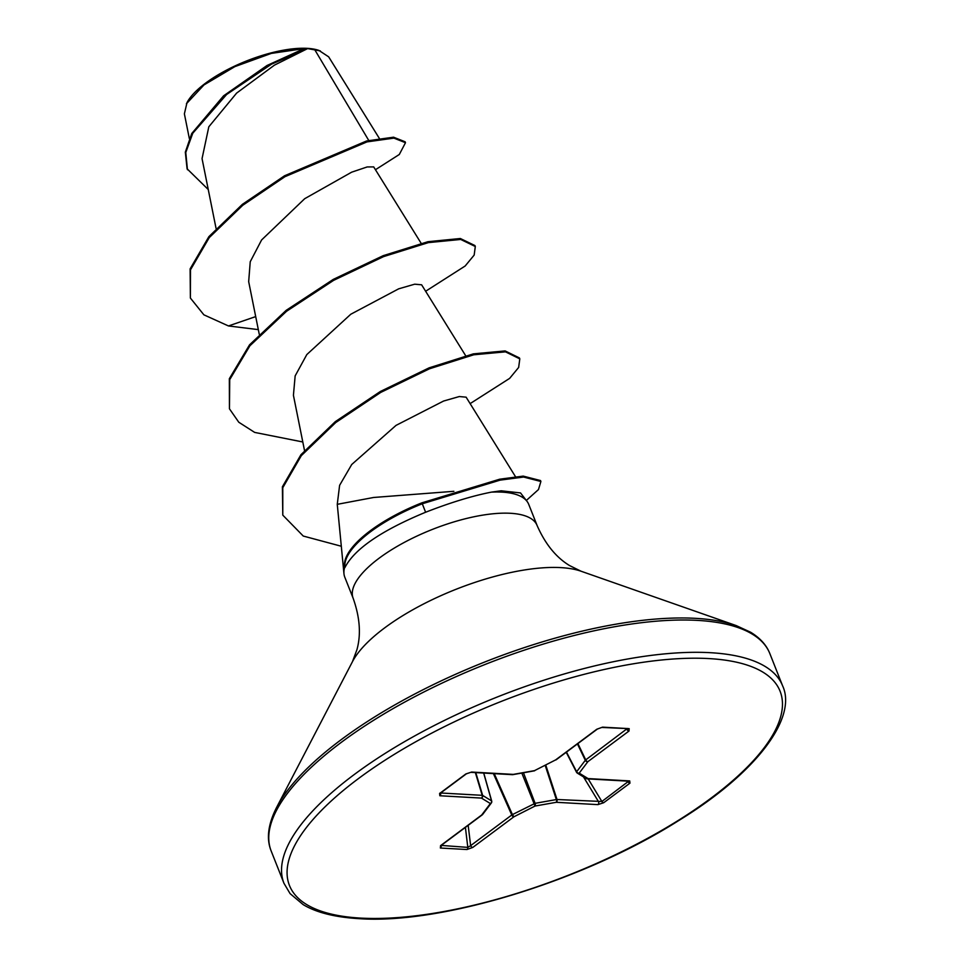 <?xml version="1.0" encoding="UTF-8"?>
<svg xmlns="http://www.w3.org/2000/svg" width="967" height="967" viewBox="0 0 967 967"><rect width="100%" height="100%" fill="white"/><g stroke="black" fill="none" stroke-linecap="round" stroke-linejoin="round"><path stroke-width="1.45" d="M379.294 138.317L328.671 56.848L318.917 50.417A76.598 27.052 158.4 0 0 307.276 48.35A76.598 27.052 158.4 0 0 237.423 64.825A76.598 27.052 158.4 0 0 186.994 102.647L184.383 113.84L189.327 138.486M320.319 50.913L307.639 48.592L274.423 65.152L236.613 93.11L208.812 126.798L202.055 158.624L216.064 228.442M526.955 501.269L520.524 492.928L501.099 490.789L491.405 492.13A98.912 34.921 -21.6 0 1 502.054 492.13A98.912 34.921 -21.6 0 1 526.955 501.269A98.912 34.921 -21.6 0 1 528.731 504.375L537.108 525.516A98.912 34.921 158.4 0 0 510.419 513.284A98.912 34.921 158.4 0 0 403.493 542.838A98.912 34.921 158.4 0 0 353.173 598.343C359.905 617.405 361.162 634.533 356.92 649.739L352.459 661.67L276.55 807.53C268.016 824.416 266.227 838.897 271.171 850.984L283.96 883.294L290.076 893.605L303.179 904.628C316.342 912.558 334.92 917.224 358.902 918.65C441.073 924.561 583.693 880.852 678.471 820.717C757.512 772.307 797.292 717.357 782.617 685.857A268.161 94.681 158.4 0 0 710.286 652.689A268.161 94.681 158.4 0 0 420.403 732.805A268.161 94.681 158.4 0 0 283.96 883.294M453.874 491.309L373.637 497.473L337.265 504.327L343.962 573.721A98.912 34.921 -21.6 0 1 344.736 567.085L344.59 566.904A95.636 33.772 -21.6 0 1 421.914 502.828L499.758 479.185L523.22 476.115L540.517 480.551L540.891 481.481L523.594 477.045L500.132 480.128L422.289 503.771L421.914 502.828M353.173 598.343L344.796 577.19A98.912 34.921 -21.6 0 1 343.962 573.721M368.753 140.445L314.613 49.486M421.141 243.285L373.697 166.904L367.194 166.94L351.637 172.186L304.702 198.694L261.598 239.961L250.235 261.743L248.676 281.639L259.229 334.159M465.635 355.663L421.624 284.806L414.686 284.189L398.67 288.831L350.803 314.227L306.817 354.563L295.153 375.897L293.424 395.285L304.508 450.489M515.532 476.743L466.118 397.171L459.313 396.543L443.611 401.027L396.047 425.371L351.734 464.486L339.61 485.325L337.265 504.327M208.256 189.532L187.078 168.79L185.326 152.145L191.72 133.555L223.582 95.83L267.049 65.478L304.194 48.592L271.328 53.403L234.884 66.614L204.001 84.927L186.413 103.759M255.699 316.596L228.466 325.952L203.868 314.819L190.39 298.054L190.487 269.817L209.271 237.58L242.765 205.27L284.939 176.695L366.989 141.895L393.895 138.124L405.487 142.717L399.311 154.478L375.45 169.721M187.453 169.721L185.773 152.508L192.759 133.253L226.604 94.5L271.546 64.136L307.639 48.592M190.39 298.054L190.112 268.886L208.896 236.637L242.391 204.339L284.564 175.764L366.614 140.964L393.521 137.193L405.113 141.774L405.487 142.717M303.711 48.737L307.506 48.604M344.736 567.085L344.917 567.556C354.418 549.026 381.324 530.593 425.613 512.244C450.344 502.586 472.283 495.89 491.405 492.13M439.598 793.52L465.876 773.938L471.666 772.053L513.284 774.386L534.521 770.639L555.662 759.881L596.82 729.227L602.598 727.148L629.179 728.647L628.997 731.028L587.851 761.694L579.197 773.141L588.093 778.58L629.71 780.925L629.964 783.149L603.686 802.731L597.896 804.629L556.267 802.296L535.029 806.043L513.888 816.801L472.742 847.455L466.952 849.522L440.372 848.035L440.553 845.654L481.711 814.988L490.366 803.541L481.469 798.089L439.84 795.756L439.598 793.52A2.164 1.233 53.3 0 0 440.142 793.375L439.937 793.073M228.466 325.952L258.31 329.614M425.625 291.26L465.151 266.01L474.168 255.083L475.305 246.5L460.715 239.453L428.357 242.62L383.597 256.606L333.651 280.333L286.558 311.265L249.909 345.763L229.711 379.644L229.457 408.823L238.789 422.241L254.659 432.406L302.804 441.979M470.119 403.626L509.645 378.375L518.65 367.448L519.799 358.866L505.475 351.843L473.745 354.792L429.481 368.79L380.744 392.409L335.706 422.567L301.317 455.65L282.775 487.731L282.787 515.133L303.251 536.044L341.303 546.246M526.326 500.459L538.486 489.544L540.891 481.481M475.305 246.5L474.93 245.558L460.34 238.511L427.994 241.69L383.222 255.663L333.277 279.39L286.184 310.334L249.546 344.832L229.336 378.713L229.457 408.823M519.799 358.866L519.424 357.935L505.1 350.912L473.383 353.862L429.118 367.847L380.369 391.478L335.331 421.624L300.942 454.708L282.4 486.788L282.787 515.133M344.917 567.556A95.636 33.772 -21.6 0 1 422.289 503.771L425.613 512.244M475.764 772.609L482.654 795.43L491.55 800.869A2.164 0.786 -15.8 0 1 491.695 801.063A2.164 0.786 -15.8 0 1 491.635 801.389M440.795 845.762L441.23 845.883A2.164 1.608 93.2 0 1 440.372 848.035M441.23 845.412L467.81 847.382L470.627 845.654A2.164 1.233 53.3 0 0 472.742 847.455M468.173 825.334L470.627 845.654L511.773 815L512.425 814.601L513.888 816.801A2.164 1.233 53.3 0 1 511.773 815L493.4 773.6M494.246 773.648L512.425 814.601L535.114 803.323A2.164 1.015 80 0 1 535.029 806.043L521.829 773.056M545.775 765.078L557.016 799.516L601.885 801.498A2.164 1.233 53.3 0 0 603.686 802.731M588.19 778.918L601.885 801.498L628.659 781.191M566.481 752.084L576.634 771.751A2.164 1.753 -142.9 0 0 579.197 773.141A2.164 1.958 121.5 0 1 576.646 772.367A2.164 0.737 -27.3 0 1 576.525 772.246A2.164 0.737 -27.3 0 1 576.634 771.751L585.301 760.304A2.164 0.641 -25.6 0 1 585.724 759.893L627.402 728.465M440.601 793.037A2.164 1.608 93.2 0 1 439.84 795.756M465.876 773.938A2.164 1.233 53.3 0 0 466.42 773.793L440.142 793.375M471.666 772.053A2.164 1.608 93.2 0 1 470.796 772.331L512.413 774.664A2.164 2.164 0 0 0 512.921 774.627A2.164 1.015 80 0 1 512.752 774.64M440.662 792.988L482.207 795.321A2.164 0.677 -16.8 0 1 482.654 795.43A2.164 1.958 121.5 0 1 481.469 798.089A2.164 1.608 93.2 0 0 482.207 795.321L475.353 772.585M483.657 773.044L491.55 800.869A2.164 1.958 121.5 0 1 490.366 803.541A2.164 1.753 -142.9 0 0 491.345 802.961A2.164 2.164 0 0 0 491.695 801.063L483.754 773.056M512.413 774.664A2.164 1.608 93.2 0 0 513.284 774.386A2.164 1.015 80 0 1 512.921 774.627L534.159 770.88A2.164 2.164 0 0 0 534.763 770.675L534.86 770.457M491.611 801.74A2.164 1.753 -142.9 0 1 491.345 802.961L482.69 814.407A2.164 1.753 -142.9 0 1 481.711 814.988A2.164 1.233 -126.7 0 0 482.255 814.843A2.164 2.164 0 0 0 482.69 814.407M555.965 759.857L555.904 759.929A2.164 2.164 0 0 0 556.218 759.736A2.164 1.233 53.3 0 1 555.662 759.881L534.521 770.639A2.164 1.015 80 0 1 534.159 770.88M482.4 814.697A2.164 1.233 -126.7 0 1 482.255 814.843L441.109 845.496A2.164 1.233 -126.7 0 1 441.109 845.509A2.164 1.233 -126.7 0 1 440.553 845.654M596.82 729.227A2.164 1.233 53.3 0 0 597.364 729.07L556.218 759.736M465.405 827.389L467.81 847.382A2.164 1.608 93.2 0 1 466.952 849.522M602.598 727.148A2.164 1.608 93.2 0 1 601.74 727.426L627.861 728.61M629.179 728.647A2.164 1.608 93.2 0 1 628.32 728.925M628.997 731.028A2.164 1.233 -126.7 0 1 626.882 729.227L626.459 728.816M577.903 743.575L585.724 759.893A2.164 1.233 -126.7 0 0 587.851 761.694A2.164 1.753 -142.9 0 1 585.301 760.304L577.444 743.913M523.473 772.766L535.114 803.323L556.351 799.564A2.164 1.015 80 0 1 556.267 802.296A2.164 1.608 93.2 0 0 557.016 799.516A2.164 0.629 -18.1 0 0 556.351 799.564L545.195 765.381M629.71 780.925A2.164 1.608 93.2 0 1 628.84 781.203L587.223 778.858A2.164 1.608 93.2 0 0 588.093 778.58A2.164 1.958 121.5 0 1 586.22 778.544A2.164 2.164 0 0 0 587.223 778.858A2.164 1.608 93.2 0 1 586.872 778.786M583.476 776.876L598.633 801.848A2.164 1.608 93.2 0 1 597.896 804.629M627.523 781.118L628.163 781.916A2.164 1.233 53.3 0 0 629.964 783.149M360.631 918.094A263.834 93.146 158.4 0 0 710.914 798.222A263.834 93.146 158.4 0 0 708.92 658.587A263.834 93.146 158.4 0 0 358.636 778.447A263.834 93.146 158.4 0 0 360.631 918.094M537.108 525.516C545.243 544.022 556.049 557.367 569.551 565.55L580.974 571.195L736.153 625.564L750.61 632.225C760.159 638.051 766.553 645.158 769.829 653.559A268.161 94.681 158.4 0 0 697.497 620.391A268.161 94.681 158.4 0 0 407.615 700.507A268.161 94.681 158.4 0 0 271.171 850.984M736.153 625.564A266.892 94.234 158.4 0 0 695.611 618.348A266.892 94.234 158.4 0 0 452.254 675.764A266.892 94.234 158.4 0 0 276.55 807.53M580.974 571.195A132.697 46.851 158.4 0 0 560.812 567.617A132.697 46.851 158.4 0 0 439.816 596.155A132.697 46.851 158.4 0 0 352.459 661.67M769.829 653.559L782.617 685.857M566.215 752.278L576.525 772.246A2.164 2.164 0 0 0 577.323 773.104L586.22 778.544M466.42 773.793L470.796 772.331M597.364 729.07L601.74 727.426"/></g></svg>

